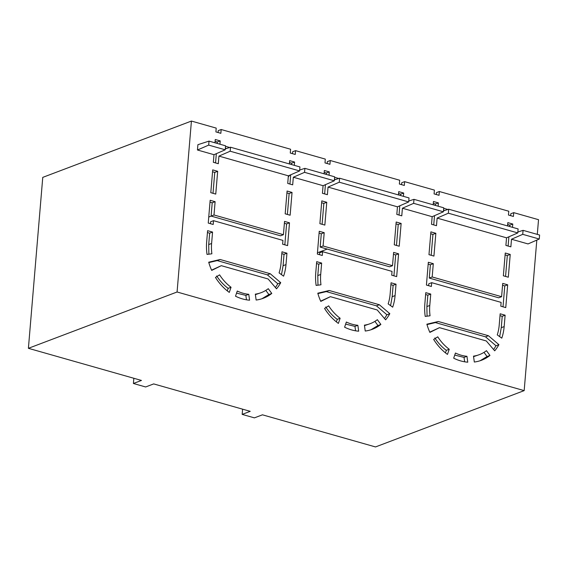 <?xml version="1.0" encoding="UTF-8"?>
<svg xmlns="http://www.w3.org/2000/svg" width="568" height="568" viewBox="0 0 568 568"><rect width="100%" height="100%" fill="white"/><g stroke="black" fill="none" stroke-linecap="round" stroke-linejoin="round"><path stroke-width="0.85" d="M213.987 154.695L225.219 149.796L208.69 145.103L197.458 150.002L213.987 154.695L213.348 162.292L218.304 163.705L218.943 156.108L288.366 175.832L287.727 183.429L292.683 184.834L293.322 177.237L323.078 185.693L322.439 193.29L327.395 194.696L328.034 187.099L339.266 182.2L339.6 178.21L334.389 179.886M339.6 178.21L409.024 197.934L408.69 201.931L397.451 206.823L328.034 187.099M339.266 182.2L408.69 201.931M288.366 175.832L299.599 170.933L299.932 166.942L230.516 147.218L225.297 148.894M218.943 156.108L230.175 151.209L299.599 170.933M208.69 145.103L209.024 141.112L197.905 144.684L197.458 150.002M209.024 141.112L225.553 145.806L225.219 149.796M402.414 208.236L413.646 203.337L443.395 211.793L432.163 216.692L402.414 208.236L401.775 215.833L396.819 214.42L397.451 206.823M413.646 203.337L413.98 199.347L443.736 207.796L443.395 211.793M413.98 199.347L408.761 201.022M432.163 216.692L431.524 224.282L436.487 225.695L437.126 218.098L506.542 237.822L505.903 245.419L510.866 246.831L511.505 239.234L522.737 234.335L539.266 239.029L539.6 235.038L523.071 230.345L517.853 232.021M511.505 239.234L528.034 243.928L539.266 239.029M293.322 177.237L304.554 172.338L334.311 180.794L334.644 176.804L304.895 168.348L299.677 170.024M323.078 185.693L334.311 180.794M437.126 218.098L448.358 213.199L517.775 232.923L518.115 228.932L448.692 209.209L443.473 210.884M506.542 237.822L517.775 232.923M536.817 240.101L524.172 390.621L375.505 446.938L262.444 414.817L254.4 417.863L242.167 414.391L242.607 409.18M242.167 414.391L250.218 411.339L153.687 383.911L145.642 386.964L133.409 383.485L133.842 378.274M524.172 390.621L177.074 291.995L28.4 348.312L141.453 380.439L133.409 383.485M317.441 252.781L327.218 249.075M510.667 215.662L510.831 213.745L513.735 212.645L538.528 219.688L537.293 234.385M513.735 212.645L513.415 216.444L508.459 215.031L508.779 211.232L439.355 191.508L439.036 195.307L434.08 193.901L434.399 190.102L404.643 181.646L404.324 185.445L399.368 184.032L399.687 180.233L330.264 160.51L329.944 164.308L324.988 162.902L325.308 159.104L295.559 150.648L295.239 154.446L290.276 153.041L290.596 149.242L221.179 129.518L220.86 133.317L215.897 131.904L216.216 128.105L191.423 121.062L177.074 291.995M285.988 264.603A48.039 38.539 69.3 0 1 283.588 276.176L279.08 272.889A42.039 33.718 69.3 0 0 281.025 263.197L281.984 251.801L286.946 253.207L285.988 264.603L283.084 265.703L281.501 274.649M206.653 242.06A48.039 38.539 69.3 0 0 207.036 254.421L211.878 253.797A42.039 33.718 69.3 0 1 211.608 243.466L212.567 232.071L207.604 230.665L206.653 242.06M231.041 287.252A42.039 33.718 69.3 0 1 219.589 274.848L215.464 277.44A48.039 38.539 69.3 0 0 229.294 292.406L231.041 287.252L228.137 288.352L227.278 290.873M215.755 194.093L210.799 192.68L212.709 169.889L217.672 171.302L215.755 194.093M248.763 294.295L249.586 300.188A48.039 38.539 69.3 0 1 235.514 296.191L237.268 291.029A42.039 33.718 69.3 0 0 248.763 294.295L245.859 295.403L246.476 299.812M208.243 223.068L210.16 200.277L215.116 201.69L214.001 214.981L283.418 234.705L284.54 221.413L289.495 222.819L287.585 245.61L282.623 244.204L282.942 240.406L213.525 220.675L213.206 224.474L208.243 223.068M290.134 215.222L292.044 192.431L287.089 191.025L285.179 213.816L290.134 215.222M276.517 288.828L268.139 278.98L221.307 265.675L211.701 270.411A48.039 38.539 69.3 0 1 208.697 262.203L220.143 259.505L270.261 273.748L280.727 282.672A48.039 38.539 69.3 0 1 276.517 288.828M256.14 300.039L255.316 294.146A42.039 33.718 69.3 0 0 261.209 292.641A42.039 33.718 69.3 0 0 268.274 288.679L271.781 293.443A48.039 38.539 69.3 0 1 263.339 298.257A48.039 38.539 69.3 0 1 256.14 300.039M214.981 142.802L215.265 139.501L220.221 140.914L219.944 144.215M229.671 147.488L225.51 146.303M289.361 163.939L289.637 160.637L294.6 162.043L294.323 165.345M324.072 173.801L324.349 170.499L329.312 171.905L329.035 175.207M338.762 178.48L334.602 177.301M398.452 194.93L398.729 191.629L403.692 193.042L403.415 196.343M433.164 204.792L433.441 201.498L438.397 202.904L438.12 206.205M447.854 209.478L443.693 208.3M507.543 225.929L507.82 222.628L512.776 224.041L512.499 227.342M395.079 295.601A48.039 38.539 69.3 0 1 392.68 307.167L388.164 303.887A42.039 33.718 69.3 0 0 390.117 294.188L391.075 282.793L396.031 284.206L395.079 295.601L392.168 296.702L390.585 305.648M399.226 246.221L394.263 244.808L396.18 222.017L401.136 223.43L399.226 246.221M317.334 254.066L322.29 255.472L322.61 251.674L392.034 271.397L391.714 275.196L396.67 276.609L398.587 253.818L393.624 252.405L392.509 265.703L323.093 245.979L324.207 232.681L319.244 231.275L317.334 254.066M357.854 325.294L358.678 331.187A48.039 38.539 69.3 0 1 344.606 327.189L346.352 322.028A42.039 33.718 69.3 0 0 357.854 325.294L354.95 326.394L355.568 330.81M319.883 223.678L321.8 200.887L326.756 202.293L324.846 225.084L319.883 223.678M340.133 318.243A42.039 33.718 69.3 0 1 328.673 305.84L324.555 308.438A48.039 38.539 69.3 0 0 338.379 323.405L340.133 318.243L337.229 319.351L336.37 321.871M316.127 285.42L320.97 284.788A42.039 33.718 69.3 0 1 320.7 274.465L321.651 263.069L316.695 261.663L315.737 273.059A48.039 38.539 69.3 0 0 316.127 285.42M317.789 293.202A48.039 38.539 69.3 0 0 320.792 301.409L330.399 296.666L377.23 309.972L385.608 319.827A48.039 38.539 69.3 0 0 389.818 313.664L379.353 304.746L329.227 290.504L317.789 293.202M473.492 356.136A42.039 33.718 69.3 0 0 479.392 354.638A42.039 33.718 69.3 0 0 486.456 350.669L489.957 355.433A48.039 38.539 69.3 0 1 481.515 360.254A48.039 38.539 69.3 0 1 474.323 362.029L473.492 356.136M439.49 327.665L486.315 340.97L494.7 350.818A48.039 38.539 69.3 0 0 498.91 344.662L488.445 335.738L438.318 321.495L426.873 324.193A48.039 38.539 69.3 0 0 429.884 332.401L439.49 327.665L429.763 332.131M508.31 277.212L503.355 275.807L505.264 253.016L510.227 254.429L508.31 277.212M501.771 338.166A48.039 38.539 69.3 0 0 504.164 326.593L505.122 315.197L500.167 313.792L499.208 325.187A42.039 33.718 69.3 0 1 497.256 334.879L501.771 338.166M428.336 262.267L433.299 263.68L432.177 276.971L501.601 296.702L502.715 283.404L507.671 284.809L505.761 307.6L500.806 306.195L501.118 302.396L431.701 282.672L431.382 286.471L426.426 285.058L428.336 262.267M467.769 362.185L466.946 356.292A42.039 33.718 69.3 0 1 455.444 353.026L453.69 358.181A48.039 38.539 69.3 0 0 467.769 362.185M428.975 254.67L430.892 231.879L435.848 233.292L433.931 256.083L428.975 254.67M449.224 349.242L447.47 354.404A48.039 38.539 69.3 0 1 433.647 339.43L437.765 336.838A42.039 33.718 69.3 0 0 449.224 349.242L446.32 350.342L445.461 352.87M424.829 304.05L425.787 292.655L430.743 294.068L429.784 305.463A42.039 33.718 69.3 0 0 430.054 315.787L425.212 316.411A48.039 38.539 69.3 0 1 424.829 304.05M364.407 325.144A42.039 33.718 69.3 0 0 370.3 323.639A42.039 33.718 69.3 0 0 377.365 319.678L380.872 324.434A48.039 38.539 69.3 0 1 372.423 329.255A48.039 38.539 69.3 0 1 365.231 331.037L364.407 325.144M191.423 121.062L42.756 177.379L28.4 348.312M290.702 174.958L289.559 175.384L288.267 177.017M208.754 217.033L211.189 216.11M221.179 129.518L218.268 130.619L218.112 132.536M295.559 150.648L292.648 151.748L292.492 153.665M330.264 160.51L327.36 161.61L327.196 163.527M404.643 181.646L401.739 182.747L401.576 184.664M439.355 191.508L436.451 192.609L436.288 194.526M281.827 253.683L284.036 254.308L283.084 265.703M207.448 232.546L209.656 233.178L208.704 244.574L208.882 254.18M216.678 275.949C219.873 280.911 223.693 285.044 228.137 288.352M212.553 171.77L214.761 172.402L213.007 193.312M236.558 293.109L245.859 295.403M213.525 220.675L210.614 221.783L210.451 223.693M284.376 223.295L286.591 223.92L284.831 244.829M209.997 202.158L212.212 202.79L211.097 216.081L280.514 235.805L283.418 234.705M286.932 192.907L289.14 193.532L287.387 214.441M275.445 287.564L277.823 283.773L280.727 282.672M208.811 262.594L217.232 260.606L267.358 274.848L277.823 283.773M211.58 270.141L221.307 265.675M261.869 298.775L268.87 294.543L271.781 293.443M265.81 290.383L268.87 294.543M255.387 294.664L261.209 292.641M289.481 162.519L291.696 163.144L291.576 164.564M290.717 174.802L289.936 184.053M225.354 148.184L226.49 148.511M215.102 141.382L217.317 142.014L217.196 143.434M216.337 153.672L215.556 162.924M390.919 284.674L393.127 285.306L392.168 296.702M398.573 193.518L400.781 194.142L400.66 195.562M399.801 205.801L399.027 215.052M334.445 179.183L335.574 179.502M324.193 172.381L326.401 173.006L326.281 174.426M325.421 184.671L324.647 193.915M396.017 223.899L398.232 224.53L396.478 245.44M322.61 251.674L319.706 252.774L319.543 254.691M393.468 254.286L395.676 254.918L393.922 275.828M319.088 233.157L321.296 233.782L320.182 247.08L389.605 266.804L392.509 265.703M345.649 324.108L354.95 326.394M321.644 202.769L323.852 203.394L322.099 224.303M325.769 306.94C328.964 311.903 332.784 316.042 337.229 319.351M316.539 263.545L318.747 264.17L317.789 275.565L317.974 285.179M320.671 301.132L330.399 296.666M384.536 318.563L386.915 314.764L389.818 313.664M317.902 293.592L326.323 291.604L376.449 305.847L386.915 314.764M507.664 224.509L509.872 225.141L509.752 226.561M508.892 236.799L508.119 246.05M443.537 210.181L444.666 210.501M433.285 203.379L435.493 204.004L435.372 205.424M434.513 215.662L433.739 224.914M480.052 360.765L487.053 356.534L489.957 355.433M483.993 352.373L487.053 356.534M473.57 356.654L479.392 354.638M493.627 349.561L496.006 345.763L498.91 344.662M426.987 324.584L435.415 322.596L485.534 336.838L496.006 345.763M505.108 254.897L507.323 255.529L505.563 276.438M500.003 315.673L502.219 316.305L501.26 327.693L499.677 336.646M431.701 282.672L428.797 283.773L428.634 285.69M502.559 285.285L504.767 285.917L503.014 306.819M428.18 264.156L430.388 264.78L429.273 278.071L498.69 297.802L501.601 296.702M454.741 355.099L464.035 357.393L466.946 356.292M464.652 361.802L464.035 357.393M430.729 233.767L432.944 234.392L431.183 255.302M434.861 337.939C438.049 342.902 441.868 347.034 446.32 350.342M425.624 294.536L427.839 295.168L426.88 306.564L427.058 316.177M370.961 329.767L377.961 325.535L380.872 324.434M374.901 321.374L377.961 325.535M364.478 325.656L370.3 323.639M284.036 254.308L286.946 253.207M209.656 233.178L212.567 232.071M214.761 172.402L217.672 171.302M212.212 202.79L215.116 201.69M211.097 216.081L214.001 214.981M286.591 223.92L289.495 222.819M289.14 193.532L292.044 192.431M217.232 260.606L220.143 259.505M267.358 274.848L270.261 273.748M217.317 142.014L220.221 140.914M291.696 163.144L294.6 162.043M326.401 173.006L329.312 171.905M400.781 194.142L403.692 193.042M435.493 204.004L438.397 202.904M509.872 225.141L512.776 224.041M393.127 285.306L396.031 284.206M398.232 224.53L401.136 223.43M321.296 233.782L324.207 232.681M320.182 247.08L323.093 245.979M395.676 254.918L398.587 253.818M323.852 203.394L326.756 202.293M318.747 264.17L321.651 263.069M326.323 291.604L329.227 290.504M376.449 305.847L379.353 304.746M435.415 322.596L438.318 321.495M485.534 336.838L488.445 335.738M507.323 255.529L510.227 254.429M502.219 316.305L505.122 315.197M430.388 264.78L433.299 263.68M429.273 278.071L432.177 276.971M504.767 285.917L507.671 284.809M432.944 234.392L435.848 233.292M427.839 295.168L430.743 294.068M230.175 151.209L230.516 147.218M522.737 234.335L523.071 230.345M304.554 172.338L304.895 168.348M448.358 213.199L448.692 209.209M211.608 243.466L208.704 244.574M320.7 274.465L317.789 275.565M504.164 326.593L501.26 327.693M429.784 305.463L426.88 306.564"/></g></svg>
